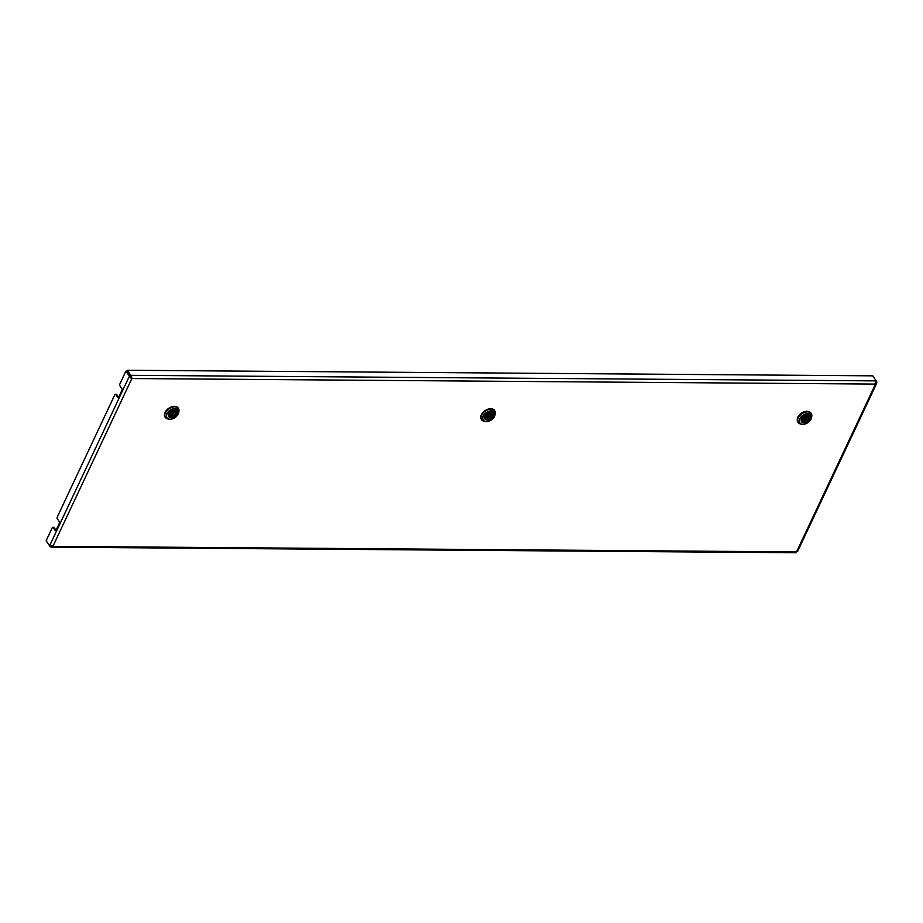 <?xml version="1.0" encoding="UTF-8"?>
<svg xmlns="http://www.w3.org/2000/svg" width="923" height="923" viewBox="0 0 923 923"><rect width="100%" height="100%" fill="white"/><g stroke="black" fill="none" stroke-linecap="round" stroke-linejoin="round"><path stroke-width="1.38" d="M115.756 394.536A1.142 0.646 -89.6 0 0 115.352 394.283L116.286 394.294A1.142 0.646 90.4 0 1 116.69 394.548L115.756 394.536L117.74 397.432A1.142 0.646 90.4 0 0 118.652 397.271L121.974 390.221A1.142 0.646 90.4 0 0 121.894 388.618L119.898 385.733A1.142 0.646 -89.6 0 1 119.817 384.13L125.92 371.161L126.855 371.173L131.193 378.176A1.142 0.727 145.5 0 0 131.758 377.807L131.574 376.48L130.385 376.192L126.901 371.138L127.316 370.261L872.754 375.834L876.239 380.887L875.639 382.341M53.165 527.564A1.142 0.646 -89.6 0 0 52.749 527.31L53.696 527.31A1.142 0.646 90.4 0 1 54.099 527.575L53.165 527.564L55.149 530.448A1.142 0.646 90.4 0 0 56.061 530.287L59.372 523.249A1.142 0.646 90.4 0 0 59.291 521.645L57.307 518.749A1.142 0.646 -89.6 0 1 57.226 517.145L114.844 394.698A1.142 0.646 -89.6 0 1 115.352 394.283M130.339 376.226L129.393 376.215L131.689 378.892A1.142 0.727 145.5 0 0 132.254 378.534L875.108 384.083A1.142 0.727 145.5 0 0 875.327 384.453L876.85 382.976L875.846 381.799L876.781 381.81L876.527 383.691M795.534 552.739L51.85 547.177L50.58 545.77L50.165 546.658L51.25 547.166L53.292 546.347A1.142 0.727 145.5 0 0 53.073 545.978L50.707 546.243L52.426 545.793M796.341 551.4L796.699 551.527A1.142 0.727 145.5 0 0 796.134 551.896L796.03 551.596M874.831 383.737L875.8 382.549L874.831 383.737L875.327 384.453L796.699 551.527M53.073 545.978L131.689 378.892L131.193 378.176M796.134 551.896L795.984 552.739L796.134 551.896L53.292 546.347L52.796 545.631L51.307 546.035L52.796 545.631M876.285 381.084L876.781 381.81M50.915 545.943L49.623 545.735L46.15 540.682L52.253 527.725A1.142 0.646 -89.6 0 1 52.749 527.31M56.026 530.367L54.099 527.575M118.617 397.34L116.69 394.548M49.623 545.735L129.393 376.215L125.92 371.161M46.727 541.524L50.165 546.658M131.758 377.807L130.951 376.78M131.574 376.48L130.801 375.315L130.385 376.192M875.108 384.083L875.939 382.11M876.239 380.887L130.801 375.315L127.316 370.261M810.302 418.684L810.729 417.623A5.976 3.819 145.5 0 0 810.336 415.627A5.976 3.819 145.5 0 0 808.986 414.658L807.706 414.796L808.675 415.085A5.411 3.45 -34.5 0 1 809.886 415.985A5.411 3.45 -34.5 0 1 810.267 417.807L810.071 418.8L810.971 417.681M808.525 415.142L808.629 415.015A5.411 3.45 -34.5 0 1 809.84 415.915A5.411 3.45 -34.5 0 1 809.863 415.95M810.775 417.704A5.976 3.819 145.5 0 0 810.359 415.662M807.729 414.831L808.329 415.292M811.109 413.25A7.972 5.088 145.5 0 0 811.005 413.089A7.972 5.088 145.5 0 0 807.337 411.45A7.972 5.088 145.5 0 0 799.376 415.338A7.972 5.088 145.5 0 0 797.876 422.134A7.972 5.088 145.5 0 0 797.98 422.284M797.264 419.873A7.684 4.915 -34.5 0 1 806.979 411.289A7.684 4.915 -34.5 0 1 809.102 411.716M802.525 419.723L803.425 421.684A3.392 2.169 -34.5 0 1 802.756 419.204A3.392 2.169 -34.5 0 1 805.744 416.758L806.252 415.523M803.033 418.707A3.115 1.984 145.5 0 0 802.86 420.807A3.115 1.984 145.5 0 0 803.61 421.35L802.987 422.607A4.534 2.896 -34.5 0 1 801.787 421.753A4.534 2.896 -34.5 0 1 802.341 418.338A4.534 2.896 -34.5 0 1 806.183 415.835L806.31 415.604M803.079 422.48L803.46 421.673M806.217 415.823L805.744 416.758M806.102 415.142L807.671 416.769A3.392 2.169 -34.5 0 1 808.34 419.25A3.392 2.169 -34.5 0 1 805.352 421.707L804.533 422.492L805.352 421.707M807.683 415.488L807.244 416.746L808.11 415.846A4.534 2.896 -34.5 0 1 809.252 416.608A4.534 2.896 -34.5 0 1 808.813 420.057A4.534 2.896 -34.5 0 1 804.914 422.63M803.275 420.853A4.465 2.85 145.5 0 0 803.425 420.83L804.533 422.492A4.615 2.942 145.5 0 1 803.702 422.549A4.615 2.942 145.5 0 1 803.148 422.503M807.337 416.804L807.983 417.277A3.115 1.984 145.5 0 1 807.671 419.596A3.115 1.984 145.5 0 1 805.064 421.361L803.945 419.734L803.425 420.83M806.471 418.073A3.092 1.973 145.5 0 0 807.094 416.538M174.862 409.662L175.832 409.974A5.411 3.45 -34.5 0 1 177.043 410.885A5.411 3.45 -34.5 0 1 177.435 412.696L177.274 413.689L178.104 412.65M177.493 410.527A5.976 3.819 145.5 0 1 177.885 412.523L178.162 412.604M174.862 409.685L176.201 409.293M177.943 412.593A5.976 3.819 145.5 0 0 177.516 410.562A5.976 3.819 145.5 0 0 176.143 409.547L176.166 409.385M175.693 410.031L175.785 409.904A5.411 3.45 -34.5 0 1 176.997 410.804A5.411 3.45 -34.5 0 1 177.02 410.85M177.504 413.654L178.151 412.731M174.897 409.72L175.497 410.181M178.266 408.139A7.972 5.088 145.5 0 0 178.162 407.989A7.972 5.088 145.5 0 0 174.505 406.339A7.972 5.088 145.5 0 0 166.532 410.227A7.972 5.088 145.5 0 0 165.032 417.023A7.972 5.088 145.5 0 0 165.148 417.173M169.682 414.612L170.582 416.585A3.392 2.169 -34.5 0 1 169.913 414.104A3.392 2.169 -34.5 0 1 172.913 411.646L173.409 410.412M170.201 413.608A3.115 1.984 145.5 0 0 170.017 415.696A3.115 1.984 145.5 0 0 170.778 416.25L170.155 417.508A4.534 2.896 -34.5 0 1 168.944 416.642A4.534 2.896 -34.5 0 1 169.497 413.227A4.534 2.896 -34.5 0 1 173.339 410.723L173.478 410.504M170.247 417.369L170.628 416.561M173.374 410.712L172.913 411.646M173.259 410.031L174.839 411.658A3.392 2.169 -34.5 0 1 175.508 414.139A3.392 2.169 -34.5 0 1 172.509 416.596L171.701 417.381L172.509 416.596M174.839 410.389L174.401 411.635L175.266 410.735A4.534 2.896 -34.5 0 1 176.408 411.496A4.534 2.896 -34.5 0 1 175.97 414.946A4.534 2.896 -34.5 0 1 172.082 417.519M170.432 415.742A4.465 2.85 145.5 0 0 170.593 415.719L171.701 417.381A4.615 2.942 145.5 0 1 170.859 417.438A4.615 2.942 145.5 0 1 170.305 417.404M174.493 411.704L175.139 412.166A3.115 1.984 145.5 0 1 174.839 414.496A3.115 1.984 145.5 0 1 172.232 416.25L171.101 414.623L170.593 415.719M173.628 412.973A3.092 1.973 145.5 0 0 174.251 411.427M491.151 412.027L492.121 412.339A5.411 3.45 -34.5 0 1 493.332 413.25A5.411 3.45 -34.5 0 1 493.724 415.062L493.563 416.054L494.393 415.015M493.782 412.881A5.976 3.819 145.5 0 1 494.174 414.889L494.451 414.969M491.163 412.05L492.49 411.658M494.232 414.958A5.976 3.819 145.5 0 0 493.805 412.927A5.976 3.819 145.5 0 0 492.432 411.912L492.455 411.75M491.982 412.396L492.074 412.269A5.411 3.45 -34.5 0 1 493.286 413.169A5.411 3.45 -34.5 0 1 493.309 413.204M493.793 416.019L494.44 415.085M491.186 412.085L491.786 412.546M494.555 410.504A7.972 5.088 145.5 0 0 494.451 410.354A7.972 5.088 145.5 0 0 490.794 408.704A7.972 5.088 145.5 0 0 482.821 412.593A7.972 5.088 145.5 0 0 481.321 419.388A7.972 5.088 145.5 0 0 481.437 419.538M485.971 416.977L486.871 418.95A3.392 2.169 -34.5 0 1 486.202 416.469A3.392 2.169 -34.5 0 1 489.202 414.012L489.698 412.777M486.49 415.973A3.115 1.984 145.5 0 0 486.306 418.061A3.115 1.984 145.5 0 0 487.067 418.604L486.444 419.873A4.534 2.896 -34.5 0 1 485.233 419.007A4.534 2.896 -34.5 0 1 485.786 415.592A4.534 2.896 -34.5 0 1 489.628 413.089L489.767 412.869M486.536 419.734L486.917 418.927M489.663 413.077L489.202 414.012M489.548 412.396L491.128 414.023A3.392 2.169 -34.5 0 1 491.797 416.504A3.392 2.169 -34.5 0 1 488.798 418.961L487.99 419.746L488.798 418.961M491.128 412.743L490.69 414L491.555 413.1A4.534 2.896 -34.5 0 1 492.697 413.862A4.534 2.896 -34.5 0 1 492.259 417.311A4.534 2.896 -34.5 0 1 488.371 419.884M486.721 418.107A4.465 2.85 145.5 0 0 486.883 418.084L487.99 419.746A4.615 2.942 145.5 0 1 487.148 419.803A4.615 2.942 145.5 0 1 486.594 419.757M490.782 414.069L491.428 414.531A3.115 1.984 145.5 0 1 491.128 416.85A3.115 1.984 145.5 0 1 488.521 418.615L487.39 416.988L486.883 418.084M489.917 415.338A3.092 1.973 145.5 0 0 490.54 413.792M55.149 530.448L55.968 530.46M117.74 397.432L118.559 397.432M809.448 416.942A4.615 2.942 145.5 0 0 809.183 416.365A4.615 2.942 145.5 0 0 807.14 415.419A4.73 3.023 -34.5 0 1 809.563 418.431M804.706 422.607A4.73 3.023 -34.5 0 1 803.714 422.711A4.73 3.023 -34.5 0 1 801.545 419.03A4.73 3.023 -34.5 0 1 807.152 415.396M800.622 424.026L802.848 424.384C807.394 423.83 810.313 421.534 811.605 417.496A6.992 4.465 -34.5 0 1 802.825 424.372A6.992 4.465 -34.5 0 1 801.764 424.268A6.992 4.465 -34.5 0 1 799.895 418.407A6.992 4.465 -34.5 0 1 807.913 413.562A6.992 4.465 -34.5 0 1 811.605 417.496L811.79 416.342A7.926 5.065 145.5 0 0 807.602 411.889A7.926 5.065 145.5 0 0 798.499 417.369A7.926 5.065 145.5 0 0 800.622 424.026L798.083 422.446A7.972 5.088 -34.5 0 1 799.583 415.65A7.972 5.088 -34.5 0 1 807.556 411.75A7.972 5.088 -34.5 0 1 811.213 413.4A7.972 5.088 -34.5 0 1 811.732 414.589M802.975 424.28A6.749 4.315 145.5 0 0 810.982 419.1A6.749 4.315 145.5 0 0 807.89 413.839A6.749 4.315 145.5 0 0 799.883 419.019A6.749 4.315 145.5 0 0 802.975 424.28M807.06 415.419A4.615 2.942 145.5 0 0 806.125 415.512M801.868 418.442A4.615 2.942 145.5 0 0 801.579 421.592A4.615 2.942 145.5 0 0 802.029 422.053M799.006 423.345A7.972 5.088 -34.5 0 1 798.083 422.446L797.876 422.134M804.844 420.034A1.408 0.9 -34.5 0 1 805.871 417.854A1.408 0.9 -34.5 0 1 806.333 419.25M805.294 419.965A1.408 0.9 -34.5 0 1 805.191 419.988A0.958 0.611 145.5 0 0 805.894 418.488A0.958 0.611 145.5 0 0 805.202 419.965M171.863 417.508A4.73 3.023 -34.5 0 1 170.87 417.6A4.73 3.023 -34.5 0 1 168.701 413.919A4.73 3.023 -34.5 0 1 174.309 410.297A4.73 3.023 -34.5 0 1 176.731 413.319M176.616 411.843A4.615 2.942 145.5 0 0 176.339 411.254A4.615 2.942 145.5 0 0 174.297 410.308L176.339 411.254M167.79 418.915L170.005 419.273C174.551 418.719 177.47 416.423 178.762 412.385A6.992 4.465 -34.5 0 1 170.028 419.273A6.992 4.465 -34.5 0 1 168.932 419.157A6.992 4.465 -34.5 0 1 167.063 413.296A6.992 4.465 -34.5 0 1 175.082 408.462A6.992 4.465 -34.5 0 1 178.762 412.385L178.947 411.231A7.926 5.065 145.5 0 0 174.759 406.778A7.926 5.065 145.5 0 0 165.667 412.269A7.926 5.065 145.5 0 0 167.79 418.915L165.24 417.334A7.972 5.088 -34.5 0 1 166.74 410.539A7.972 5.088 -34.5 0 1 174.712 406.651A7.972 5.088 -34.5 0 1 178.381 408.289A7.972 5.088 -34.5 0 1 178.889 409.477M170.132 419.169A6.749 4.315 145.5 0 0 178.139 413.989A6.749 4.315 145.5 0 0 175.047 408.727A6.749 4.315 145.5 0 0 167.04 413.908A6.749 4.315 145.5 0 0 170.132 419.169M174.216 410.308A4.615 2.942 145.5 0 0 173.293 410.4M169.024 413.331A4.615 2.942 145.5 0 0 168.736 416.492A4.615 2.942 145.5 0 0 169.186 416.954M166.175 418.234A7.972 5.088 -34.5 0 1 165.24 417.334L165.032 417.023M172.001 414.923A1.408 0.9 -34.5 0 1 173.028 412.743A1.408 0.9 -34.5 0 1 173.489 414.139M172.359 414.854A0.958 0.611 145.5 0 0 173.062 413.377A0.958 0.611 145.5 0 0 172.359 414.854M488.152 419.861A4.73 3.023 -34.5 0 1 487.159 419.965A4.73 3.023 -34.5 0 1 484.99 416.285A4.73 3.023 -34.5 0 1 490.598 412.662A4.73 3.023 -34.5 0 1 493.02 415.685M492.905 414.208A4.615 2.942 145.5 0 0 492.628 413.619A4.615 2.942 145.5 0 0 490.586 412.673L492.628 413.619M484.079 421.28L486.294 421.638C490.84 421.084 493.759 418.788 495.051 414.75A6.992 4.465 -34.5 0 1 486.283 421.638A6.992 4.465 -34.5 0 1 485.221 421.523A6.992 4.465 -34.5 0 1 483.352 415.662A6.992 4.465 -34.5 0 1 491.371 410.827A6.992 4.465 -34.5 0 1 495.051 414.75L495.236 413.596A7.926 5.065 145.5 0 0 491.048 409.143A7.926 5.065 145.5 0 0 481.956 414.635A7.926 5.065 145.5 0 0 484.079 421.28L481.529 419.7A7.972 5.088 -34.5 0 1 483.029 412.904A7.972 5.088 -34.5 0 1 491.001 409.016A7.972 5.088 -34.5 0 1 494.67 410.654A7.972 5.088 -34.5 0 1 495.178 411.843M486.421 421.534A6.749 4.315 145.5 0 0 494.428 416.354A6.749 4.315 145.5 0 0 491.336 411.093A6.749 4.315 145.5 0 0 483.329 416.273A6.749 4.315 145.5 0 0 486.421 421.534M490.505 412.673A4.615 2.942 145.5 0 0 489.582 412.766M485.313 415.696A4.615 2.942 145.5 0 0 485.025 418.846A4.615 2.942 145.5 0 0 485.475 419.319M482.464 420.6A7.972 5.088 -34.5 0 1 481.529 419.7L481.321 419.388M488.29 417.288A1.408 0.9 -34.5 0 1 489.317 415.108A1.408 0.9 -34.5 0 1 489.778 416.504M488.648 417.219A0.958 0.611 145.5 0 0 489.352 415.742A0.958 0.611 145.5 0 0 488.648 417.219M876.504 383.726L797.634 551.343M801.579 421.592C800.968 418.488 802.814 416.435 807.106 415.442L809.183 416.365M811.79 416.342L811.005 413.089M803.61 421.511L803.102 422.584M806.333 415.731L805.825 416.815C803.345 417.888 802.352 419.215 802.86 420.807M803.298 418.477L805.006 420.138L806.517 418.142L805.652 416.861M808.744 415.927L809.252 416.608M801.326 421.038L801.787 421.753M178.947 411.231L178.162 407.989M168.736 416.492C168.136 413.377 169.97 411.323 174.262 410.331M170.778 416.4L170.27 417.484M173.489 410.631L172.982 411.704C170.513 412.789 169.52 414.115 170.017 415.696M170.467 413.377L172.163 415.027L173.674 413.043L172.809 411.75M175.912 410.816L176.408 411.496M168.482 415.927L168.944 416.642M495.236 413.596L494.451 410.354M485.025 418.846C484.425 415.742 486.259 413.689 490.551 412.696M487.067 418.765L486.559 419.85M489.778 412.985L489.271 414.069C486.802 415.142 485.81 416.481 486.306 418.061M486.756 415.742L488.452 417.392L489.963 415.408L489.098 414.115M492.201 413.181L492.697 413.862M484.771 418.292L485.233 419.007"/></g></svg>
